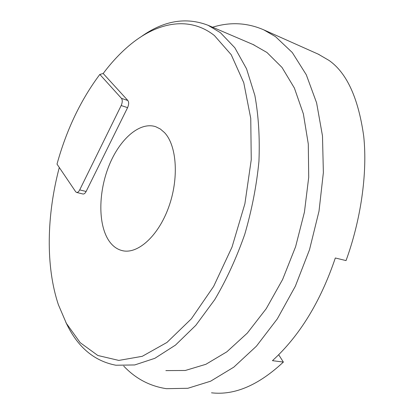 <?xml version="1.0" encoding="UTF-8"?>
<svg xmlns="http://www.w3.org/2000/svg" width="414" height="414" viewBox="0 0 414 414"><rect width="100%" height="100%" fill="white"/><g stroke="black" fill="none" stroke-linecap="round" stroke-linejoin="round"><path stroke-width="0.62" d="M103.184 73.506L127.859 100.504L121.473 98.372L99.826 74.437L103.184 73.506C111.102 62.923 119.568 53.773 128.594 46.063C156.176 22.449 188.82 15.385 214.385 35.521L231.219 54.71L243.768 82.733L250.755 118.435L251.251 159.732L244.897 203.735L232.026 247.065L213.66 286.374L191.366 318.816L166.961 342.445L142.256 356.314L118.813 360.423L97.849 355.491L80.212 342.688L66.39 323.396L58.431 304.823C45.473 266.274 46.663 215.156 59.29 167.494M65.873 322.423L68.388 327.412C79.617 348.733 95.458 361.339 115.915 365.231L134.731 364.946L154.841 358.317L175.5 345.085L195.817 325.326L214.794 299.56C226.489 279.704 236.482 257.948 244.767 234.298C251.826 210.048 256.551 185.762 258.936 161.444C259.909 137.676 258.548 115.677 254.864 95.448L246.547 68.817L234.821 47.745L220.419 32.68L208.092 25.295C186.015 16.788 163.659 20.622 141.019 36.789M165.864 370.602L185.291 370.483L205.877 364.299L226.846 351.817L247.293 333.12L266.218 308.704L282.617 279.471L295.596 246.728L304.44 212.077L308.715 177.264L308.29 144.01L303.369 113.86L294.39 88.053L282.006 67.435L266.963 52.49L253.052 44.521M164.487 132.583L160.332 129.008L155.747 126.72C139.704 121.333 119.641 139.151 109.042 165.6C98.351 192.018 97.916 224.331 108.898 240.715C112.463 245.978 116.883 249.275 122.151 250.61C137.438 254.594 158.107 236.43 168.576 207.476C179.153 178.594 176.887 145.531 164.487 132.583M211.507 392.814C234.572 395.494 258.527 385.248 283.378 362.074L272.448 360.672C299.591 335.894 320.55 301.666 335.324 257.989L346.042 260.592C360.496 220.957 367.725 173.921 363.715 136.18C358.353 98.113 346.803 72.869 329.058 60.449L318.294 54.182M123.714 366.069C135.544 378.608 149.78 386.148 166.407 388.684L187.868 388.28L210.628 381.196L233.817 367.14L256.421 346.182L277.313 318.863L295.353 286.203L309.517 249.694L319.013 211.156L323.37 172.576L322.485 135.911L316.606 102.863L306.293 74.774L292.3 52.547L275.491 36.629L263.718 29.829C247.148 22.672 230.106 21.802 212.594 27.215M99.826 74.437C80.777 99.877 66.504 129.773 57.008 164.12L75.684 191.749L76.559 192.432C77.666 192.624 78.717 191.78 79.711 189.891L121.178 105.539C122.497 102.455 122.596 100.064 121.473 98.372M278.684 354.741L283.378 362.074M127.859 100.504C128.992 102.196 128.899 104.576 127.584 107.645L86.122 191.485C85.129 193.359 84.073 194.197 82.955 194L76.559 192.432M127.584 107.645L121.178 105.539M86.122 191.485L79.711 189.891M319.158 54.565L263.718 29.829M123.388 250.863L122.151 250.61M254.16 44.991L208.092 25.295"/></g></svg>
